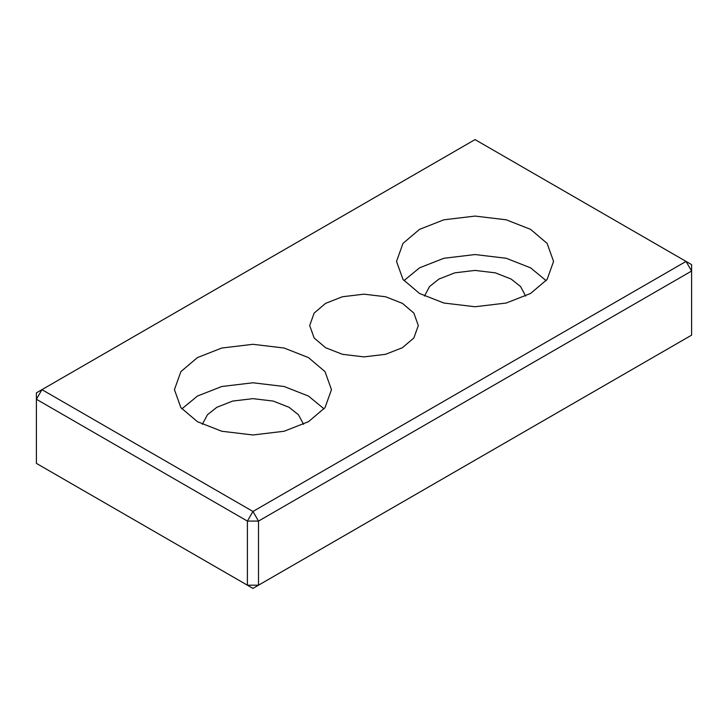 <?xml version="1.0" encoding="UTF-8"?>
<svg xmlns="http://www.w3.org/2000/svg" width="728" height="728" viewBox="0 0 728 728"><rect width="100%" height="100%" fill="white"/><g stroke="black" fill="none" stroke-linecap="round" stroke-linejoin="round"><path stroke-width="1.09" d="M324.06 408.881L308.472 396.059L284.138 386.504L252.953 382.782L221.758 386.504L197.424 396.059L181.845 408.881M303.567 424.306L298.453 414.76L289.043 407.28L273.218 401.073L252.953 398.644L232.678 401.073L216.862 407.28L207.444 414.76L202.339 424.306M197.424 421.703L180.881 407.653L174.429 389.644L180.881 371.635L197.424 357.584L221.758 348.039L252.953 344.308L284.138 348.039L308.472 357.584L325.016 371.635L331.477 389.644L325.016 407.653L308.472 421.703L284.138 431.249L252.953 434.98L221.758 431.249L197.424 421.703M36.4 463.381L36.4 392.847L41.951 389.644L36.4 399.262L247.393 521.084L247.393 585.194L258.504 585.194L252.953 588.406L36.4 463.381L252.953 588.406L691.6 335.153L258.504 585.194L258.504 521.084L247.393 521.084L252.953 511.465L258.504 521.084L691.6 271.034L686.049 261.416L691.6 264.619L691.6 335.153M252.953 511.465L41.951 389.644L475.047 139.594L686.049 261.416L252.953 511.465M325.589 347.702L314.15 337.983L309.682 325.534L314.15 313.076L325.589 303.358L342.424 296.751L364 294.167L385.576 296.751L402.411 303.358L413.85 313.076L418.318 325.534L413.85 337.983L402.411 347.702L385.576 354.309L364 356.893L342.424 354.309L325.589 347.702M419.528 293.475L402.984 279.425L396.523 261.416L402.984 243.407L419.528 229.356L443.862 219.811L475.047 216.079L506.242 219.811L530.575 229.356L547.119 243.407L553.571 261.416L547.119 279.425L530.575 293.475L506.242 303.021L475.047 306.752L443.862 303.021L419.528 293.475M546.155 280.653L530.575 267.831L506.242 258.276L475.047 254.545L443.862 258.276L419.528 267.831L403.94 280.653M525.662 296.078L520.556 286.532L511.138 279.051L495.322 272.845L475.047 270.416L454.782 272.845L438.957 279.051L429.547 286.532L424.433 296.078"/></g></svg>

